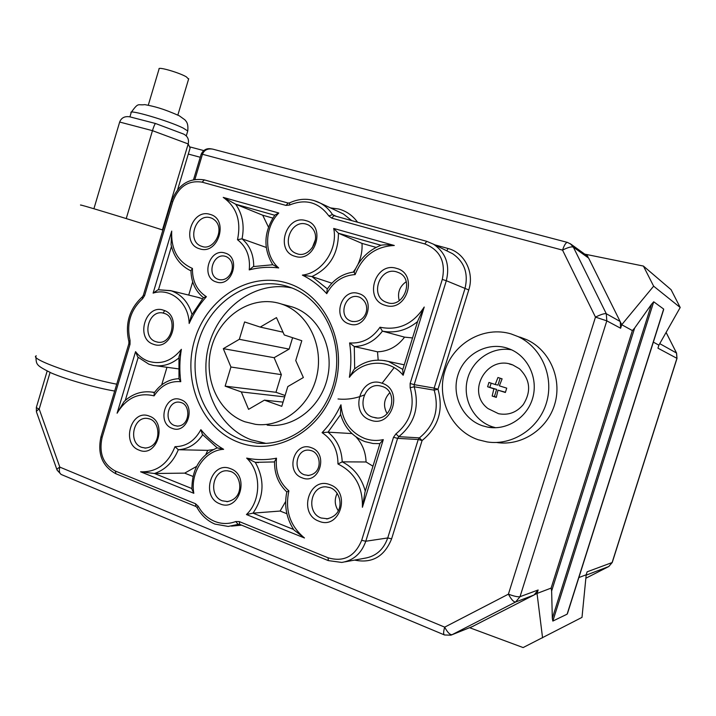 <?xml version="1.0" encoding="UTF-8"?>
<svg xmlns="http://www.w3.org/2000/svg" width="716" height="716" viewBox="0 0 716 716"><rect width="100%" height="100%" fill="white"/><g stroke="black" fill="none" stroke-linecap="round" stroke-linejoin="round"><path stroke-width="1.07" d="M148.284 105.207L159.059 69.022C157.359 66.302 178.937 72.477 186.321 76.836L188.594 79.109M495.714 427.738L492.169 426.736C473.509 420.543 462.384 398.955 467.405 379.462C472.202 359.906 492.205 346.267 511.555 349.82M482.53 425.787L487.507 427.094C506.445 430.844 526.904 418.037 532.588 398.418C538.468 378.862 528.301 356.711 510.383 349.31L506.776 347.994C486.764 341.747 464.102 354.572 457.891 375.112C451.393 395.563 462.688 419.209 482.53 425.787M511.161 333.951C483.873 325.61 453.291 343.143 444.896 370.933C436.125 398.588 451.259 430.638 478.181 439.749L487.122 441.933C512.307 445.916 538.933 428.642 546.505 402.634C554.3 376.688 541.403 347.314 518.107 336.61L511.161 333.951M364.945 441.611C352.46 436.644 344.289 427.38 340.44 413.821L340.95 404.782C342.517 421.276 350.473 432.527 364.811 438.532C370.834 440.644 376.992 441.011 383.293 439.615L379.981 443.437L364.981 492.053L362.403 507.277C362.896 486.746 354.751 472.318 337.97 463.995L342.212 461.847C353.785 467.736 361.473 477.491 365.276 491.104M148.874 364.193L137.749 357.015L135.566 351.654C139.02 356.183 143.272 359.369 148.319 361.213C160.912 364.954 171.929 360.989 181.372 349.319L178.964 356.738L178.982 378.889L180.763 381.673C169.755 380.787 160.858 385.512 154.092 395.867L154.209 392.905C160.608 383.883 168.851 379.14 178.955 378.683M197.285 297.203L202.521 298.778M267.131 425.098C293.596 428.633 321.296 407.037 327.651 376.938C334.283 346.911 318.074 315.326 292.629 307.048L287.089 305.553M280.672 303.772C252.775 294.813 221.119 314.637 212.008 345.542C202.494 376.321 217.342 411.79 244.8 421.751L255.505 424.346C282.355 427.935 310.502 405.918 316.982 375.238C323.748 344.62 307.307 312.445 281.495 304.04L280.672 303.772M291.94 287.984C256.346 280.189 218.774 307.03 208.759 345.568C198.305 383.991 217.154 427.175 251.316 439.839L265.878 443.356M502.104 378.836L499.365 385.843L506.731 388.144L505.371 392.484L498.005 390.175L496.313 397.389L492.169 396.046L493.861 388.842L487.605 386.756L488.947 382.442L495.203 384.51L497.951 377.511L502.104 378.836M487.882 408.514L498.551 413.705C508.324 415.531 516.54 412.514 523.199 404.674C531.496 391.491 530.261 379.534 519.494 368.794L512.889 364.999L509.345 363.97M80.989 205.224C74.097 202.574 128.871 219.168 162.899 230.06M496.671 442.497C521.32 446.381 547.346 429.537 554.739 404.182C562.337 378.889 549.718 350.231 526.922 339.769L520.12 337.164M659.749 343.644L676.504 353.024L676.924 358.313L612.117 562.552L587.129 571.816L586.198 574.778L582.001 617.38L523.128 647.568L469.598 627.699M551.123 588.096L632.389 330.586L634.653 328.044L551.633 591.04L551.123 588.096L537.036 593.439L542.567 637.849M552.833 621.076L567.126 614.167L663.66 309.061L653.726 301.794L552.833 621.076L552.322 618.239L651.533 304.237L634.653 328.044M551.633 591.04L552.322 618.239M534.145 594.924L537.036 593.439L538.128 589.984L534.145 594.924L469.911 627.825M620.128 321.475L588.642 258.109L573.346 247.118L606.291 313.733L620.128 321.475L621.739 324.715L620.629 328.241L606.81 320.858L520.013 596.697L538.128 589.984M620.235 321.708L620.629 328.241M584.712 254.117L643.415 266.066L653.636 286.176L621.739 324.715L632.389 330.586M653.636 286.176L680.2 307.495L671.08 289.685L643.415 266.066M649.698 271.436L659.91 280.153M663.66 309.061L663.472 310.144M680.2 307.495L658.89 345.166L653.35 342.123M586.198 574.778L578.859 577.561M586.162 575.145L608.815 566.508L585.858 578.242L608.77 566.535L612.261 562.454L677.014 358.376L657.941 348.173L658.89 345.166M651.533 304.237L653.726 301.794M585.464 254.663L588.642 258.109M586.843 254.681L588.033 257.062M567.654 612.986L567.126 614.167M315.461 239.538L312.221 247.915M406.205 281.701C399.555 286.445 397.237 292.772 399.242 300.675M389.764 392.744C383.821 399.072 382.944 406.044 387.132 413.66M337.164 493.333C334.283 499.356 334.658 505.165 338.283 510.759M295.753 360.551L301.803 340.718L284.27 334.972L276.474 317.6L260.239 327.087L244.595 321.958L239.341 339.295L223.303 348.665L230.937 367.013L225.137 386.157L241.31 391.921L248.568 409.355L264.419 400.146L281.782 406.33L287.814 386.568L303.369 377.529L295.753 360.551M283.071 402.115L264.419 400.146M284.664 396.888L241.31 391.921M292.602 337.701L289.13 349.104L274.112 357.696L281.352 374.647L275.973 392.287L285.084 395.5M275.973 392.287L225.137 386.157M281.352 374.647L230.937 367.013M274.112 357.696L223.303 348.665M289.13 349.104L239.341 339.295M283.017 332.179L260.239 327.087M285.639 501.549L280.108 511.045L252.999 513.148L293.614 529.491M280.108 511.045L286.874 513.73M166.98 367.281L161.682 384.913M376.115 247.396L362.019 243.404L338.426 233.246C338.355 253.813 329.521 268.249 311.908 276.555L302.376 275.114C322.048 273.065 338.14 249.32 333.701 228.449L338.426 233.246L381.002 245.266M331.884 283.214L311.908 276.555L327.409 288.933M362.019 243.404C362.448 250.645 361.106 257.617 357.982 264.32M355.566 268.751L353.23 272.107M412.541 337.934L404.567 337.138C397.443 346.508 388.43 351.404 377.511 351.816L354.295 346.553L354.68 368.838M377.511 351.816L378.182 360.094M404.567 337.138L382.416 331.141C375.005 340.968 365.625 346.105 354.295 346.553L349.596 342.937C362.09 343.743 372.239 338.507 380.017 327.221L382.416 331.141C395.116 333.531 406.84 330.345 417.589 321.582M196.605 466.402L184.674 473.133L154.45 473.5L191.879 488.563M184.674 473.133L192.98 476.435M213.091 449.612L207.73 450.355L178.302 449.729L174.999 446.677C186.151 446.56 194.779 440.895 200.883 429.663C207.371 437.7 214.952 444.242 223.625 449.317L217.243 447.885M207.73 450.355L205.895 454.427M192.685 281.889L188.711 295.09M356.04 436.939C362.359 443.786 365.706 452.136 366.073 461.981L342.212 461.847C341.666 449.406 336.941 439.508 328.035 432.16L322.084 432.652C329.79 424.579 336.081 415.289 340.95 404.782M366.073 461.981L372.955 466.205M351.95 433.574L328.035 432.16L340.628 414.528M266.2 247.432L242.035 238.813C249.875 245.597 253.768 254.824 253.697 266.495M272.823 218.085L262.718 215.221L235.671 204.221C242.518 214.138 244.639 225.665 242.035 238.813L237.497 239.726C241.381 221.011 236.62 206.906 223.231 197.392L235.671 204.221L274.765 215.265M262.718 215.221L268.446 227.097M50.066 372.472L39.192 409.051L59.822 467.109L444.699 627.144L508.405 594.164L595.479 317.107L562.543 250.117C564.262 245.033 565.909 242.464 567.466 242.411L212.84 149.152C207.64 148.284 204.176 149.993 202.458 154.28L194.931 179.358M286.803 491.955C278.435 483.927 274.344 473.813 274.541 461.623L276.501 458.186C275.212 471.62 279.347 482.512 288.897 490.872L286.812 491.973C284.01 505.756 286.4 518.438 293.972 530.019L304.479 537.985L246.438 514.544L252.999 513.148C264.177 496.734 264.938 479.801 255.29 462.348L246.662 458.106C256.48 460.093 266.424 460.12 276.501 458.186M154.584 392.359L151.881 392.082C141.562 390.793 132.317 393.916 124.145 401.461L117.102 413.213L135.566 351.654M333.701 228.449L394.301 245.49C389.191 244.72 384.841 244.621 381.234 245.185C368.579 250.054 359.539 259.013 354.125 272.053L355.118 274.577C342.642 275.481 333.182 281.844 326.747 293.676C319.605 285.8 311.487 279.616 302.376 275.114M354.143 272.008C342.812 273.423 333.817 279.195 327.167 289.309L326.747 293.676M384.394 360.56L388.645 361.517C376.052 358.286 364.56 360.864 354.187 369.25L349.381 377.314C351.279 365.769 351.35 354.304 349.596 342.937M380.017 327.221C398.311 330.882 413.051 324.151 424.221 307.03L417.84 320.759L402.714 369.769L403.153 375.265C389.379 358.224 362.305 359.602 349.381 377.314M191.906 489.189C191.915 468.882 200.346 455.108 217.225 447.885L202.368 434.379L200.883 429.663M223.625 449.317C204.812 450.257 190.009 472.318 193.821 493.288L191.915 489.189M193.821 493.288L140.596 471.79L154.45 473.5C165.324 469.777 173.281 461.856 178.302 449.729C188.281 449.111 196.417 444.135 202.709 434.782M190.966 270.881C180.504 265.833 173.863 257.116 171.061 244.72L171.715 231.089C170.918 249.436 177.819 261.895 192.434 268.446L190.966 270.666C191.235 282.068 195.396 291.072 203.442 297.659M192.434 268.446C192.273 281.155 196.927 290.571 206.387 296.692L203.478 297.623L191.36 315.649L189.158 323.48C188.773 302.537 170.345 287.367 153.108 293.121L171.715 231.089M199.934 297.856L170.632 290.624L158.084 289.747L153.108 293.121M272.814 264.75L278.694 267.954C268.795 266.701 258.977 267.345 249.24 269.896L253.303 266.585L272.778 264.75C262.978 248.398 263.712 231.805 274.989 214.97L278.775 213.01C263.971 227.992 263.864 255.433 278.694 267.954M505.442 392.234L498.005 390.175M496.376 397.076L492.169 396.046M494.443 396.449L496.644 389.388L493.861 388.842M496.644 389.388L487.605 386.756M489.896 387.213L491.149 383.176M500.135 378.209L497.987 385.092L495.203 384.51M162.442 229.917L188.192 143.934L190.098 148.078L177.631 189.677M155.578 123.519C154.88 123.823 153.842 126.204 152.463 130.661L188.192 143.934C189.176 139.441 187.637 136.147 183.582 134.053L155.578 123.519L129.838 116.842C124.754 116.01 121.362 117.746 119.661 122.042L93.903 208.741M119.661 122.042L152.463 130.661L126.24 218.568M133.695 117.845L152.222 122.642M159.221 124.888L179.626 132.567M187.601 131.493L187.753 130.974L183.18 128.075C168.994 120.897 127.35 108.707 131.126 112.806L129.927 116.86M379.919 443.643L373.099 443.517L365.133 441.656M178.857 357.973C170.954 364.471 162.442 366.95 153.322 365.411L149.134 364.265M264.446 443.41L257.142 443.15C291.054 446.695 326.433 418.457 334.748 379.22C343.376 340.055 322.943 299.082 290.759 287.528L287.483 286.418C251.164 275.087 210.477 300.953 198.762 340.771C186.536 380.411 205.438 426.235 240.952 439.427L257.142 443.15L263.157 443.428M238.553 442.3C201.626 428.517 182.034 380.858 194.734 339.644C206.915 298.25 249.177 271.292 286.982 283.026C324.957 294.115 348.298 343.501 334.506 387.41C321.278 431.506 275.266 456.727 238.553 442.3M219.427 279.705L218.702 279.509C231.089 282.587 238.088 262.262 226.265 256.641L225.683 256.444C213.243 252.059 205.877 275.75 218.514 279.446L219.266 279.67M216.321 281.97C200.256 277.638 209.305 247.566 225.039 253.061C241.328 257.214 232.091 287.751 216.321 281.97M181.166 402.562L179.725 402.231C167.911 399.931 163.15 421.831 174.641 425.546L177.577 426.127M172.153 428.32C156.446 423.084 165.414 393.29 180.799 399.68C196.721 404.755 187.574 435.006 172.153 428.32M311.487 450.668L309.16 450.185C296.352 448.395 292.065 470.788 304.452 474.806L308.694 475.469M302.134 477.84C284.735 471.996 294.303 440.689 311.362 447.733C329.011 453.398 319.238 485.215 302.134 477.84M202.037 246.438C214.37 251.405 227.366 226.166 211.972 218.291L210.701 217.834C195.701 212.724 186.339 241.238 201.357 246.206L202.422 246.546M199.674 248.81C180.709 243.914 191.441 208.159 210.03 214.388C229.299 219.033 218.317 255.451 199.674 248.81M149.671 418.914L147.523 418.448C133.257 416.068 127.824 442.694 141.634 447.33L145.634 448.082M139.101 450.122C120.718 443.741 131.305 408.442 149.322 416.139C168.009 422.288 157.162 458.231 139.101 450.122M330.085 487.587L326.084 486.862C310.305 485.672 305.992 512.88 321.153 517.999L327.767 518.805M318.862 521.167C297.668 513.739 309.249 475.925 330.049 484.741C351.61 491.91 339.724 530.458 318.862 521.167M352.567 321.538L351.493 321.269C365.769 324.062 372.884 304.622 359.799 297.301L358.949 297.006C345.193 292.191 337.281 316.964 351.207 321.171L352.326 321.493M349.292 323.954C331.49 319.112 341.147 287.492 358.609 293.551C376.67 298.196 366.798 330.327 349.292 323.954M387.947 302.796L387.329 302.626C403.475 308.659 414.868 279.383 398.955 272.769L396.807 271.937C379.722 266.164 369.214 296.066 386.13 302.197L387.633 302.716M385.208 305.311C363.334 299.592 375.077 261.25 396.566 268.384C418.824 273.816 406.769 312.91 385.208 305.311M230.704 471.432L227.411 470.806C212.598 469.347 208.061 495.893 222.291 500.797L227.76 501.612M219.857 503.804C200.203 496.788 211.256 460.316 230.534 468.694C250.519 475.469 239.189 512.62 219.857 503.804M164.403 313.447L163.758 313.25C148.847 308.551 140.945 337.245 155.909 341.702L157.941 342.194M153.421 344.253C134.984 338.686 145.563 303.378 163.624 310.261C182.356 315.586 171.536 351.538 153.421 344.253M306.403 224.197C290.633 218.962 280.493 247.476 295.994 253.357L297.319 253.84C310.046 258.646 324.572 235 308.471 224.994L306.403 224.197M295.099 256.328C274.693 251.191 285.926 214.138 305.947 220.644C326.693 225.513 315.174 263.264 295.099 256.328M382.004 386.407L380.921 386.103C363.37 381.172 355.234 411.906 372.687 417.142L376.535 417.893M370.485 420.104C348.656 413.427 360.425 375.095 381.861 383.176C404.075 389.576 392.001 428.669 370.485 420.104M288.235 203.084L285.944 205.411L202.1 182.159C188.415 180.056 178.642 186.545 172.762 201.626L144.587 295.672L142.538 298.823C130.455 310.019 126.293 323.918 130.052 340.494L130.017 344.315L102.093 437.512C98.754 453.174 103.167 464.353 115.339 471.038L195.486 503.724L198.189 506.221C202.145 513.336 207.595 518.375 214.523 521.329C221.53 524.13 228.592 524.202 235.716 521.543L238.124 524.363L228.234 526.439L214.961 524.094M330.443 207.882L338.91 209.054C346.508 211.202 352.728 215.588 357.561 222.22M158.084 289.747L171.205 290.803C181.578 294.518 188.505 302.412 191.995 314.476M404.245 364.82L388.645 361.517L402.831 369.411M351.771 220.626L343.376 213.968L320.419 203.165C325.332 205.868 329.369 209.69 332.537 214.621L336.269 216.339M313.626 200.426L320.419 203.165C310.458 198.09 300.192 197.983 289.64 202.843L289.55 205.044C305.526 198.502 318.629 202.127 328.841 215.919L331.776 218.129L424.767 243.923C440.08 250 445.925 261.832 442.291 279.419L410.134 383.49L410.179 387.75C415.226 406.5 410.474 421.876 395.93 433.887L393.514 437.288L397.586 438.362L365.778 541.242L387.732 537.949L418.233 439.499L397.586 438.362L398.785 436.671L419.388 437.879C434.54 425.465 439.472 409.561 434.182 390.148L414.215 386.774C419.674 407.055 414.537 423.693 398.785 436.671L395.93 433.887M434.764 244.827L448.082 248.515C464.514 252.623 474.565 272.447 468.756 289.944L437.995 389.209C443.696 410.089 438.398 427.192 422.091 440.528L391.616 538.835C384.394 556.592 372.06 563.671 354.626 560.091M570.196 243.601L573.346 247.118C571.466 246.42 567.869 247.414 562.543 250.117L202.458 154.28L201.205 154.101L193.553 179.609M223.231 197.392L278.775 213.01M249.24 269.896C250.475 256.856 246.555 246.805 237.497 239.726M337.97 463.995C337.934 450.158 332.636 439.705 322.084 432.652M383.293 439.615L362.403 507.277M206.387 296.692C199.334 304.613 193.589 313.536 189.158 323.48M140.596 471.79C156.527 472.399 167.992 464.031 174.999 446.677M424.221 307.03L403.153 375.265M394.301 245.49C375.658 246.367 362.591 256.06 355.118 274.577M154.092 395.867C138.689 392.171 126.365 397.953 117.102 413.213M181.372 349.319C179.546 360.13 179.349 370.915 180.763 381.673M246.438 514.544C261.385 500.663 261.43 471.835 246.662 458.106M288.897 490.872C284.78 510.222 289.971 525.92 304.479 537.985M285.944 205.411L289.55 205.044M328.134 560.538L239.672 524.372L239.278 521.579L235.716 521.543M239.278 521.579L328.071 557.791C343.698 562.32 354.903 556.493 361.678 540.312L393.514 437.288M468.756 289.944L446.31 280.726L414.188 384.653L434.156 388.108L464.944 288.709C468.604 273.584 464.496 261.922 452.61 253.724L433.556 244.228C445.88 252.748 450.131 264.911 446.31 280.726L442.291 279.419M172.762 201.626L171.509 201.33C177.962 184.683 188.917 177.55 204.373 179.904L288.02 203.022M394.14 367.648L382.075 383.248M364.167 394.999C355.61 398.526 346.893 399.85 338.024 398.973M533.921 595.041L515.592 602.022L452.091 634.689L473.258 626.205M677.005 358.385L676.566 353.069L666.086 332.439M331.776 218.129L333.898 215.686L426.673 241.319M200.256 157.269L188.299 154.065M36.301 355.834C27.861 358.555 81.597 377.645 116.735 384.179M239.332 524.246L238.124 524.363L239.502 524.3M164.689 310.672L163.508 312.418M274.523 461.936L255.29 462.339M151.881 392.082L154.423 392.583M138.17 357.427L125.273 400.423M171.455 246.456L158.487 289.685M328.841 215.919L332.537 214.621L333.898 215.686L426.754 241.337L433.556 244.228L426.754 241.337L424.767 243.923M344.996 561.854L364.632 558.256C375.891 556.404 383.588 549.628 387.732 537.949L391.616 538.835M361.678 540.312L365.778 541.242C361.464 553.45 353.471 560.512 341.792 562.436L328.286 560.601L328.071 557.791M56.94 469.687L36.605 412.309C36.069 411.503 36.928 410.42 39.192 409.051C37.008 408.165 36.095 407.538 36.427 407.162L47.14 371.13M444.215 634.85L61.746 474.708C59.446 473.723 58.802 471.191 59.822 467.109C57.513 468.443 56.6 469.445 57.092 470.108L61.12 474.44M450.937 635.173L452.091 634.689C449.952 634.913 447.491 632.407 444.699 627.144C443.347 631.834 443.293 634.439 444.529 634.985L450.937 635.173M515.592 602.022L520.013 596.697C517.856 597.081 513.99 596.24 508.405 594.164C511.296 599.489 513.694 602.111 515.592 602.022M606.81 320.858L606.291 313.733C604.528 313.313 600.921 314.44 595.479 317.107L606.81 320.858M608.815 566.508L612.269 562.4M666.104 332.403L676.593 353.203M289.533 202.888L288.118 203.04L204.373 179.904L202.1 182.159M144.587 295.672L143.388 295.189L171.509 201.33M142.538 298.823L142.341 296.88L143.379 295.216M130.052 340.494L128.907 341.639L128.853 343.734L130.017 344.315M102.093 437.512L100.992 436.742L128.835 343.778M115.339 471.038L115.965 473.786L195.781 506.427M410.179 387.75L414.215 386.774L414.188 384.653L410.134 383.49M448.082 248.515L446.784 250.815M195.486 503.724L195.969 506.498L197.043 507.546M198.189 506.221L197.124 507.689C201.375 515.323 207.264 520.774 214.773 524.023M434.156 388.108L434.182 390.148L437.995 389.209L434.156 388.108M239.421 524.237L238.893 524.202M419.388 437.879L418.233 439.499L422.091 440.528L419.388 437.879M188.711 78.715L177.845 115.079M186.294 135.843L187.753 130.974C188.568 122.463 185.784 121.228 184.988 119.894L179.206 115.75C162.863 108.483 154.065 106.335 144.739 104.626C137.776 105.735 138.94 101.645 131.296 112.251M487.507 427.094L494.353 427.756M365.053 441.647L373.099 443.517M149.018 364.247L153.322 365.411M179.725 402.231L181.255 402.616M309.16 450.185L311.576 450.722M147.523 418.448L149.796 418.994M326.084 486.862L330.192 487.659M227.411 470.806L230.829 471.522M163.758 313.25L164.25 313.393M380.921 386.103L382.111 386.443C398.946 391.043 391.867 421.679 374.924 417.723L376.893 417.902M177.738 426.127L176.843 426.074C189.991 426.727 191.029 405.399 181.399 402.669M308.927 475.451L307.656 475.478C323.032 474.305 321.529 453.837 311.693 450.767M145.822 448.082L144.793 448.055C161.512 447.545 161.064 422.538 149.957 419.057M328.071 518.76L326.451 518.921C345.962 515.252 341.881 491.785 330.318 487.712M158.129 342.212L157.09 342.033C172.234 345.765 177.989 316.803 164.358 313.438M227.992 501.585L226.748 501.656C244.747 499.177 242.053 475.451 230.991 471.584M512.889 364.999C487.578 354.286 465.821 391.187 487.363 408.075M292.629 307.048L281.495 304.04M241.614 525.159L231.465 526.126M178.427 368.856L156.079 365.786M114.676 391.043C96.463 388.045 67.125 379.722 51.552 373.108C36.042 365.339 36.31 364.739 35.952 357.132M36.355 407.404L36.427 411.798M451.859 634.806L472.157 626.67M567.466 242.411L571.216 244.362L586.61 255.487M189.516 146.816L203.666 150.557M663.625 309.661L567.484 613.523M201.214 154.056C205.098 146.673 211.032 149.018 212.67 149.107M142.207 296.997C129.31 308.981 124.861 323.811 128.853 341.469M100.965 436.841C97.287 453.917 102.227 466.205 115.759 473.706M255.263 462.339L258.467 462.608M518.107 336.61L526.922 339.769"/></g></svg>
